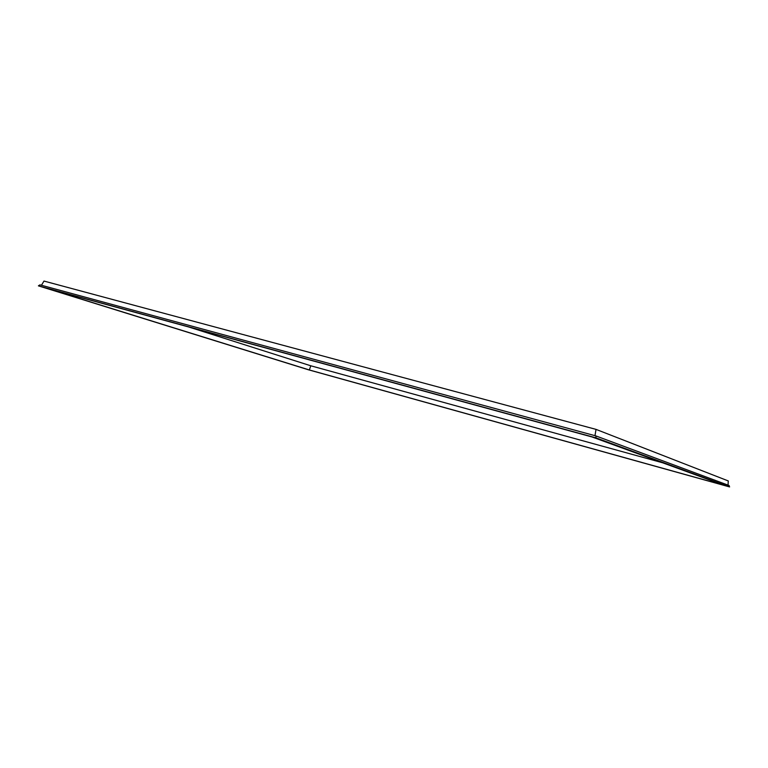 <?xml version="1.0" encoding="UTF-8"?>
<svg xmlns="http://www.w3.org/2000/svg" width="768" height="768" viewBox="0 0 768 768"><rect width="100%" height="100%" fill="white"/><g stroke="black" fill="none" stroke-linecap="round" stroke-linejoin="round"><path stroke-width="1.15" d="M596.026 437.866L595.862 435.907L39.946 284.861L38.4 285.85L308.438 369.782L729.6 486.931L596.026 437.866L38.4 285.85M592.051 436.963L45.168 287.837L309.36 369.974L724.723 485.501L592.051 436.963M188.621 326.957L310.79 365.789L662.592 462.768M728.035 485.126L728.285 480.941L596.026 429.379L43.987 281.069L41.443 285.274M594.989 435.677L596.026 429.379M729.6 486.931L729.101 485.52L595.862 435.907M310.79 365.789L309.36 369.974"/></g></svg>
